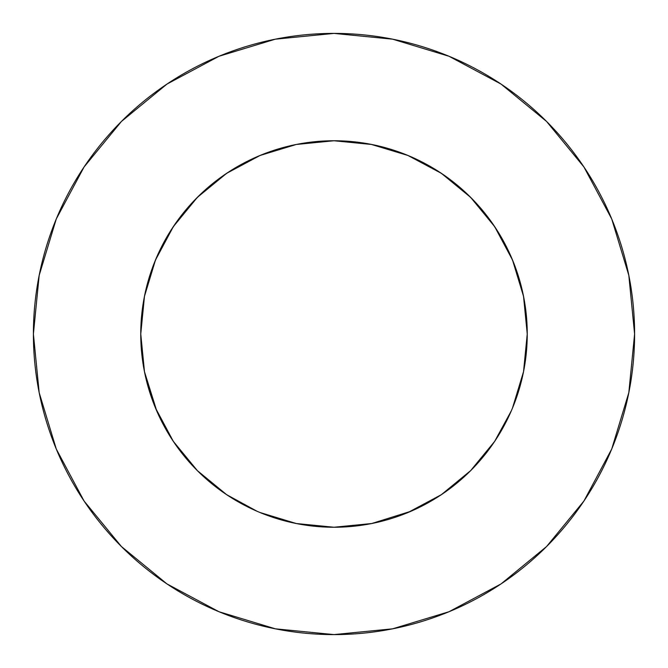 <?xml version="1.0" encoding="UTF-8"?>
<svg xmlns="http://www.w3.org/2000/svg" width="668" height="668" viewBox="0 0 668 668"><rect width="100%" height="100%" fill="white"/><g stroke="black" fill="none" stroke-linecap="round" stroke-linejoin="round"><path stroke-width="1" d="M512.531 407.964L523.528 371.7L527.244 334A193.244 193.244 0 0 0 334 140.756A193.244 193.244 0 0 0 140.756 334A193.244 193.244 0 0 1 334 140.756A193.244 193.244 0 0 1 527.244 334L523.528 296.3L512.531 260.052L494.679 226.644L470.639 197.361L441.414 173.363M33.4 334A300.6 300.6 0 0 1 334 33.4A300.6 300.6 0 0 1 634.6 334A300.6 300.6 0 0 1 334 634.6A300.6 300.6 0 0 1 33.4 334L39.178 392.642L56.279 449.038L84.059 501.008L121.442 546.558L166.992 583.941L218.962 611.721L275.358 628.822L334 634.6L392.642 628.822L449.038 611.721L501.008 583.941L546.558 546.558L583.941 501.008L611.721 449.038L628.822 392.642L634.6 334L628.822 275.358L611.721 218.962L583.941 166.992L546.558 121.442L501.008 84.059L449.038 56.279L392.642 39.178L334 33.4L275.358 39.178L218.962 56.279L166.992 84.059L121.442 121.442L84.059 166.992L56.279 218.962L39.178 275.358L33.4 334M334.626 140.756L330.51 140.789M494.679 226.644L470.639 197.361L441.356 173.321L407.948 155.469L371.141 144.363M333.374 140.756L338.066 140.798M334.025 140.756L371.7 144.472L334 140.756L296.859 144.363M494.671 441.373L470.639 470.639L494.679 441.356L511.245 410.979M260.036 512.531L296.3 523.528L334 527.244L371.7 523.528L410.979 511.245M226.627 494.671L257.021 511.245M156.755 410.979L144.472 371.7L155.469 407.948L173.354 441.414M441.373 494.671L470.639 470.639L441.373 494.671M406.211 154.759L416.281 159.151M437.966 171.108L449.138 178.807M466.272 193.127L476.342 203.297M490.128 220.131L498.153 232.038M508.74 251.477L514.168 264.119M521.466 287.098L523.954 298.487M523.528 371.7L512.531 407.948M144.046 298.487L146.534 287.098M153.832 264.119L159.26 251.477M169.847 232.038L177.88 220.114M191.658 203.297L201.728 193.127M218.862 178.807L230.034 171.108M251.719 159.151L261.789 154.759M583.941 166.992L546.558 121.442L501.084 84.118M166.992 84.059L121.442 121.442L84.118 166.916M84.059 501.008L121.442 546.558L166.916 583.882M501.008 583.941L546.558 546.558L583.882 501.084M226.644 494.679L197.361 470.639L173.321 441.356L197.361 470.639L226.586 494.637M333.925 140.756L296.3 144.472L260.052 155.469L226.644 173.321L197.361 197.361L173.363 226.586M226.644 173.321L197.361 197.361L173.321 226.644L155.469 260.052L144.472 296.3L140.756 334L144.472 371.7M407.948 512.531L441.356 494.679M140.756 334A193.244 193.244 0 0 0 334 527.244A193.244 193.244 0 0 0 527.244 334A193.244 193.244 0 0 1 334 527.244A193.244 193.244 0 0 1 140.756 334"/></g></svg>
